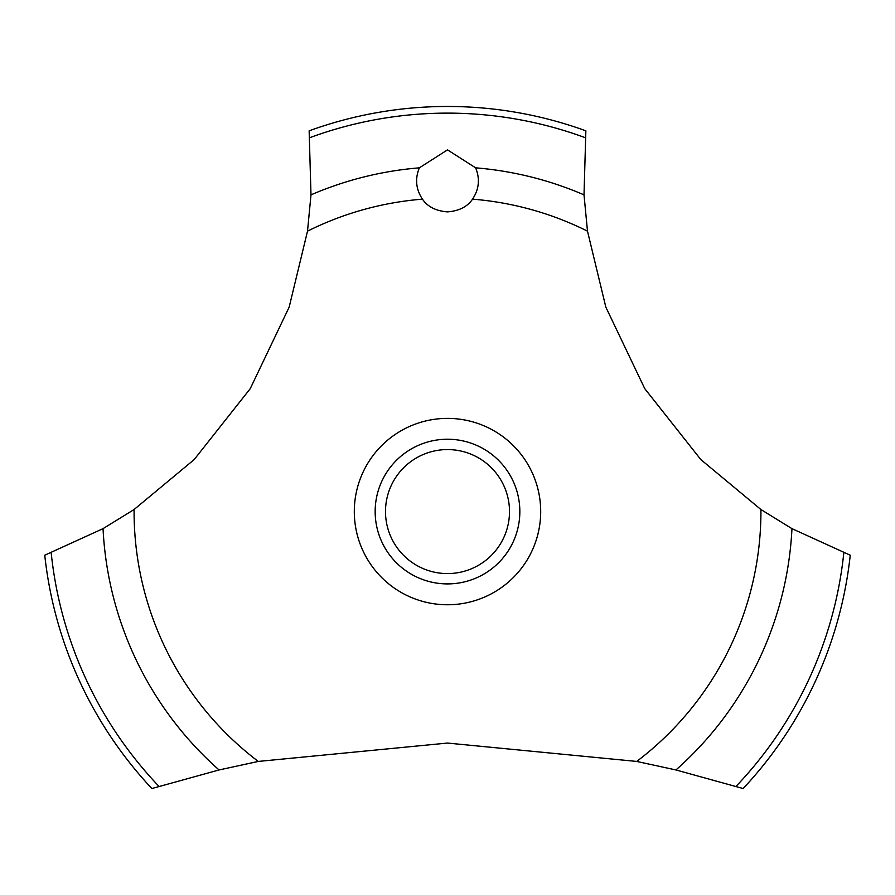 <?xml version="1.0" encoding="UTF-8"?>
<svg xmlns="http://www.w3.org/2000/svg" width="895" height="895" viewBox="0 0 895 895"><rect width="100%" height="100%" fill="white"/><g stroke="black" fill="none" stroke-linecap="round" stroke-linejoin="round"><path stroke-width="1.34" d="M134.082 509.523L103.037 528.643L44.75 555.213A405.111 405.111 0 0 0 151.859 788.54L219.062 769.957L258.286 761.432L447.5 743.063L636.714 761.432L675.949 769.957L743.141 788.54A405.111 405.111 0 0 0 850.25 555.213L791.963 528.643L760.918 509.523L700.807 459.56L644.769 388.676L605.837 307.13L587.489 231.156L584.01 194.841L585.856 130.827A405.111 405.111 0 0 0 309.144 130.827L310.99 194.853L307.511 231.156L289.163 307.13L250.231 388.676L194.193 459.56L134.082 509.523A313.418 313.418 0 0 0 134.082 511.571A313.418 313.418 0 0 0 258.286 761.432M447.5 149.868L475.625 167.835C480.134 178.81 479.105 189.248 472.538 199.16C467.403 206.734 459.057 210.974 447.5 211.88C435.943 210.974 427.597 206.734 422.462 199.16C415.895 189.237 414.866 178.787 419.375 167.824L447.5 149.868M385.499 511.571A62.001 62.001 0 0 0 447.5 573.583A62.001 62.001 0 0 0 509.501 511.571A62.001 62.001 0 0 0 447.5 449.57A62.001 62.001 0 0 0 385.499 511.571M519.838 511.571A72.338 72.338 0 0 1 447.5 583.909A72.338 72.338 0 0 1 375.162 511.571A72.338 72.338 0 0 1 447.5 439.232A72.338 72.338 0 0 1 519.838 511.571M472.538 199.16A313.418 313.418 0 0 1 587.489 231.156M760.918 509.523A313.418 313.418 0 0 1 760.918 511.571A313.418 313.418 0 0 1 636.714 761.432M307.511 231.156A313.418 313.418 0 0 1 422.462 199.16M447.5 604.763A93.192 93.192 0 0 1 354.308 511.571A93.192 93.192 0 0 1 447.5 418.379A93.192 93.192 0 0 1 540.692 511.571A93.192 93.192 0 0 1 447.5 604.763M475.625 167.835A344.888 344.888 0 0 1 584.01 194.853M309.827 137.662A398.454 398.454 0 0 1 585.173 137.662M310.99 194.853A344.888 344.888 0 0 1 419.375 167.835M843.817 552.808A398.454 398.454 0 0 1 736.07 786.336M791.963 528.643A344.888 344.888 0 0 1 675.938 769.957M219.062 769.957A344.888 344.888 0 0 1 103.037 528.643M158.93 786.336A398.454 398.454 0 0 1 51.183 552.808"/></g></svg>
